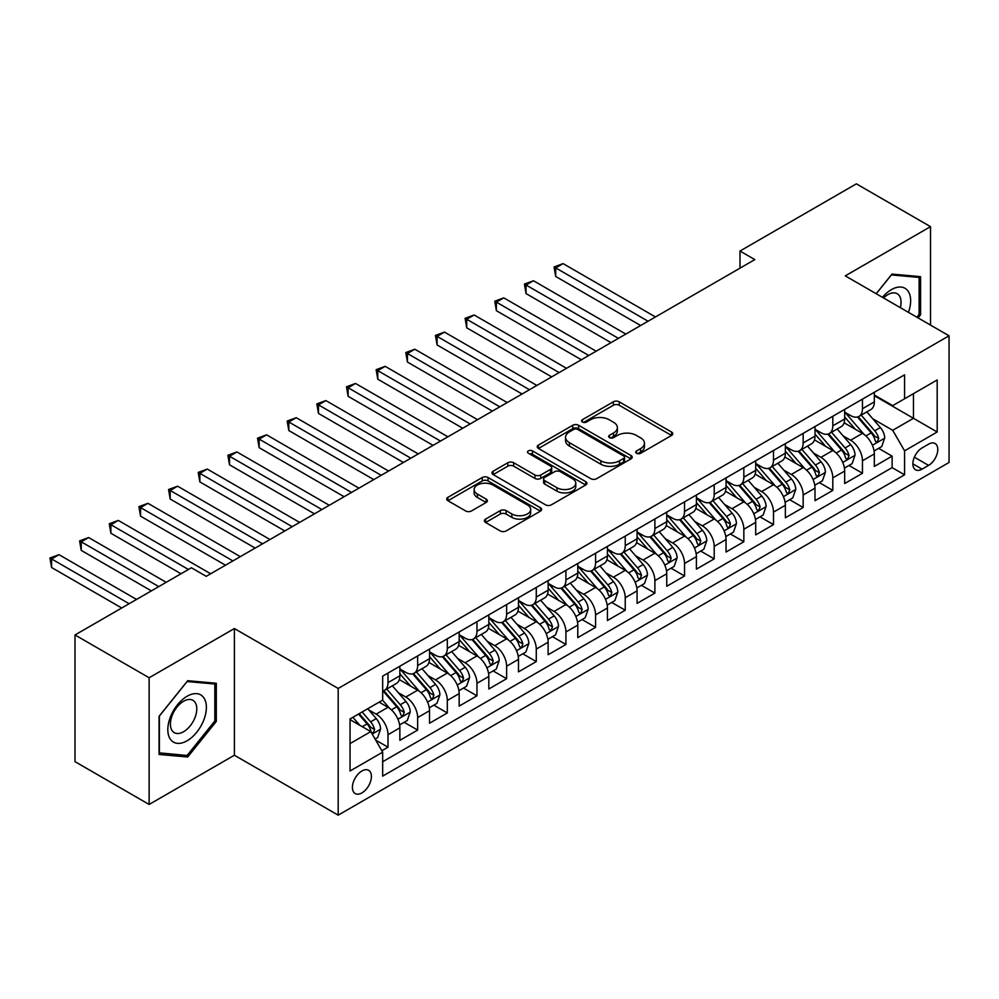 <?xml version="1.0" encoding="UTF-8"?>
<svg xmlns="http://www.w3.org/2000/svg" width="999" height="999" viewBox="0 0 999 999"><rect width="100%" height="100%" fill="white"/><g stroke="black" fill="none" stroke-linecap="round" stroke-linejoin="round"><path stroke-width="1.5" d="M636.588 453.284A2.885 1.661 0 0 0 640.659 453.284L671.59 435.427A4.121 2.373 0 0 0 672.789 433.741A4.121 2.373 0 0 0 671.59 432.067L619.193 401.81A4.121 2.373 0 0 0 613.374 401.81L582.442 419.667A2.885 1.661 0 0 0 581.605 420.854A2.885 1.661 0 0 0 582.442 422.028A2.885 1.661 0 0 0 586.525 422.028L590.521 419.717A13.174 7.605 0 0 1 609.153 419.717L613.511 422.24A13.174 7.605 0 0 1 617.37 427.609A13.174 7.605 0 0 1 613.511 432.992L609.515 435.302A2.885 1.661 0 0 0 608.666 436.476A2.885 1.661 0 0 0 609.515 437.649A2.885 1.661 0 0 0 613.586 437.649L617.594 435.339A13.174 7.605 0 0 1 636.226 435.339L640.584 437.862A13.174 7.605 0 0 1 644.442 443.244A13.174 7.605 0 0 1 640.584 448.613L636.588 450.924A2.885 1.661 0 0 0 635.739 452.11A2.885 1.661 0 0 0 636.588 453.284L636.588 450.924M361.913 792.906A13.424 7.742 120 0 0 370.679 781.081A13.424 7.742 120 0 0 368.619 770.316A13.424 7.742 120 0 0 361.913 770.991A13.424 7.742 120 0 0 353.134 782.816A13.424 7.742 120 0 0 355.194 793.568A13.424 7.742 120 0 0 361.913 792.906M485.589 519.118A4.121 2.373 0 0 0 484.39 520.791A4.121 2.373 0 0 0 485.589 522.477L500.287 530.956A4.121 2.373 0 0 0 506.106 530.956L540.459 511.126A4.121 2.373 0 0 0 541.658 509.453A4.121 2.373 0 0 0 540.459 507.767L488.061 477.522A4.121 2.373 0 0 0 482.242 477.522L447.902 497.352A4.121 2.373 0 0 0 446.69 499.038A4.121 2.373 0 0 0 447.902 500.711L465.646 510.964A4.121 2.373 0 0 0 471.478 510.964L486.176 502.472A4.121 2.373 0 0 0 487.375 500.799A4.121 2.373 0 0 0 486.176 499.113L477.372 494.03A11.014 6.356 0 0 1 474.138 489.535A11.014 6.356 0 0 1 480.944 483.666A11.014 6.356 0 0 1 492.944 485.039L527.435 504.957A11.014 6.356 0 0 1 530.656 509.453A11.014 6.356 0 0 1 523.863 515.322A11.014 6.356 0 0 1 511.863 513.948L506.106 510.626A4.121 2.373 0 0 0 500.287 510.626L485.589 519.118L485.589 522.477M234.39 628.546L149.138 677.759L75.012 634.964L75.012 761.663L149.138 804.457L234.39 755.232L338.186 815.159L338.186 688.461L234.39 628.546L234.39 755.232M930.519 325.087L930.519 226.648L845.266 275.861L949.05 335.789L338.186 688.461M930.519 226.648L856.38 183.841L739.997 251.036L739.997 268.157M75.012 634.964L191.396 567.769L206.231 576.323L754.819 259.603L739.997 251.036M590.809 478.696A4.121 2.373 0 0 0 596.628 478.696L630.981 458.866A4.121 2.373 0 0 0 632.192 457.192A4.121 2.373 0 0 0 630.981 455.507L578.583 425.262A4.121 2.373 0 0 0 572.764 425.262L538.424 445.092A4.121 2.373 0 0 0 537.212 446.765A4.121 2.373 0 0 0 538.424 448.451L590.809 478.696M529.532 453.908A2.885 1.661 0 0 1 532.455 454.308L532.455 450.886L585.714 481.643A4.121 2.373 0 0 1 586.925 483.316A4.121 2.373 0 0 1 585.714 485.002L551.373 504.832A4.121 2.373 0 0 1 545.554 504.832L493.156 474.575L493.156 471.216A4.121 2.373 0 0 0 491.958 472.902A4.121 2.373 0 0 0 493.156 474.575M493.156 471.216L507.854 462.737A4.121 2.373 0 0 1 513.673 462.737L534.927 475A4.121 2.373 0 0 0 540.746 475L550.499 469.368A4.121 2.373 0 0 0 551.71 467.694A4.121 2.373 0 0 0 550.499 466.009L528.384 453.234A2.885 1.661 0 0 1 527.534 452.06A2.885 1.661 0 0 1 529.308 450.524A2.885 1.661 0 0 1 532.455 450.886M381.855 750.749L387.999 747.19L375.699 740.084M368.693 709.852L376.136 714.148A16.771 9.69 60 0 1 387.999 734.69L399.862 727.846L399.862 740.346L417.657 730.069L404.158 722.277M398.351 692.732L405.794 697.027A16.771 9.69 60 0 1 417.657 717.569L429.52 710.726L429.52 723.226L447.315 712.949L433.816 705.157M427.997 675.611L435.452 679.907A16.771 9.69 60 0 1 447.315 700.449L459.165 693.606L459.165 706.106L476.96 695.828L463.474 688.036M457.654 658.491L465.097 662.787A16.771 9.69 60 0 1 476.96 683.328L488.823 676.485L488.823 688.985L506.618 678.708L493.119 670.916M487.312 641.37L494.755 645.666A16.771 9.69 60 0 1 506.618 666.208L518.481 659.365L518.481 671.865L536.276 661.588L522.777 653.796M516.97 624.25L524.413 628.546A16.771 9.69 60 0 1 536.276 649.088L548.126 642.245L548.126 654.745L565.921 644.467L552.435 636.675M546.615 607.13L554.058 611.425A16.771 9.69 60 0 1 565.921 631.967L577.784 625.124L577.784 637.624L595.579 627.347L582.08 619.555M576.273 590.009L583.716 594.305A16.771 9.69 60 0 1 595.579 614.847L607.442 608.004L607.442 620.504L625.237 610.227L611.738 602.434M605.931 572.889L613.374 577.185A16.771 9.69 60 0 1 625.237 597.727L637.087 590.884L637.087 603.384L654.882 593.106L641.395 585.314M635.576 555.769L643.019 560.064A16.771 9.69 60 0 1 654.882 580.606L666.745 573.763L666.745 586.263L684.54 575.986L671.041 568.194M665.234 538.648L672.677 542.944A16.771 9.69 60 0 1 684.54 563.486L696.403 556.643L696.403 569.143L714.198 558.866L700.699 551.073M694.892 521.528L702.334 525.824A16.771 9.69 60 0 1 714.198 546.366L726.048 539.522L726.048 552.022L743.843 541.745L730.356 533.953M724.537 504.408L731.98 508.703A16.771 9.69 60 0 1 743.843 529.245L755.706 522.402L755.706 534.902L773.501 524.625L760.002 516.833M754.195 487.287L761.638 491.583A16.771 9.69 60 0 1 773.501 512.125L785.364 505.282L785.364 517.782L803.159 507.504L789.66 499.712M783.853 470.167L791.295 474.463A16.771 9.69 60 0 1 803.159 495.005L815.009 488.161L815.009 500.661L832.804 490.384L819.317 482.592M813.498 453.047L820.941 457.342A16.771 9.69 60 0 1 832.804 477.884L844.667 471.041L844.667 483.541L862.462 473.264L862.462 460.764A16.771 9.69 -120 0 0 850.599 440.222L843.156 435.926M848.963 465.472L862.462 473.264M399.862 727.846A16.771 9.69 -120 0 0 387.999 707.304L379.108 702.16M429.52 710.726A16.771 9.69 -120 0 0 417.657 690.184L399.313 679.595M459.165 693.606A16.771 9.69 -120 0 0 447.315 673.064L428.971 662.474M488.823 676.485A16.771 9.69 -120 0 0 476.96 655.943L458.628 645.354M518.481 659.365A16.771 9.69 -120 0 0 506.618 638.823L488.274 628.234M548.126 642.245A16.771 9.69 -120 0 0 536.276 621.703L517.932 611.113M577.784 625.124A16.771 9.69 -120 0 0 565.921 604.582L547.589 593.993M607.442 608.004A16.771 9.69 -120 0 0 595.579 587.462L577.235 576.873M637.087 590.884A16.771 9.69 -120 0 0 625.237 570.342L606.893 559.752M666.745 573.763A16.771 9.69 -120 0 0 654.882 553.221L636.55 542.632M696.403 556.643A16.771 9.69 -120 0 0 684.54 536.101L666.196 525.511M726.048 539.522A16.771 9.69 -120 0 0 714.198 518.981L695.853 508.391M755.706 522.402A16.771 9.69 -120 0 0 743.843 501.86L725.511 491.271M785.364 505.282A16.771 9.69 -120 0 0 773.501 484.74L755.157 474.15M815.009 488.161A16.771 9.69 -120 0 0 803.159 467.619L784.814 457.03M844.667 471.041A16.771 9.69 -120 0 0 832.804 450.499L814.472 439.91M928.583 444.155L922.065 447.927A12.999 7.505 120 0 0 913.573 459.378A12.999 7.505 120 0 0 915.571 469.805A12.999 7.505 120 0 0 922.065 469.155L928.583 465.384A12.999 7.505 120 0 0 937.087 453.933A12.999 7.505 120 0 0 935.089 443.519A12.999 7.505 120 0 0 928.583 444.155M338.186 815.159L949.05 462.475L949.05 335.789M350.05 743.593L370.804 731.605L382.667 752.16L382.667 776.123L904.57 474.8L904.57 450.836L892.706 430.294L872.814 418.806M382.667 752.16L350.05 770.991L350.05 718.943L382.667 700.112L382.667 676.136L904.57 374.825L904.57 398.788L937.187 379.957L937.187 432.005L904.57 450.836M399.862 668.943L405.794 672.377A16.771 9.69 60 0 0 414.185 673.201L426.049 666.358A16.771 9.69 -120 0 0 429.52 658.678L429.52 649.088M429.52 651.823L435.452 655.257A16.771 9.69 60 0 0 443.831 656.081L455.694 649.238A16.771 9.69 -120 0 0 459.165 641.558L459.165 631.967M459.165 634.702L465.097 638.136A16.771 9.69 60 0 0 473.489 638.96L485.352 632.117A16.771 9.69 -120 0 0 488.823 624.437L488.823 614.847M488.823 617.582L494.755 621.016A16.771 9.69 60 0 0 503.146 621.84L515.009 614.997A16.771 9.69 -120 0 0 518.481 607.317L518.481 597.727M518.481 600.461L524.413 603.896A16.771 9.69 60 0 0 532.792 604.72L544.655 597.877A16.771 9.69 -120 0 0 548.126 590.197L548.126 580.606M548.126 583.341L554.058 586.775A16.771 9.69 60 0 0 562.449 587.599L574.313 580.756A16.771 9.69 -120 0 0 577.784 573.076L577.784 563.486M577.784 566.221L583.716 569.655A16.771 9.69 60 0 0 592.107 570.479L603.97 563.636A16.771 9.69 -120 0 0 607.442 555.956L607.442 546.366M607.442 549.1L613.374 552.534A16.771 9.69 60 0 0 621.753 553.359L633.616 546.515A16.771 9.69 -120 0 0 637.087 538.836L637.087 529.245M637.087 531.98L643.019 535.414A16.771 9.69 60 0 0 651.41 536.238L663.274 529.395A16.771 9.69 -120 0 0 666.745 521.715L666.745 512.125M666.745 514.86L672.677 518.294A16.771 9.69 60 0 0 681.068 519.118L692.931 512.275A16.771 9.69 -120 0 0 696.403 504.595L696.403 495.005M696.403 497.739L702.334 501.173A16.771 9.69 60 0 0 710.714 501.998L722.577 495.154A16.771 9.69 -120 0 0 726.048 487.475L726.048 477.884M726.048 480.619L731.98 484.053A16.771 9.69 60 0 0 740.371 484.877L752.235 478.034A16.771 9.69 -120 0 0 755.706 470.354L755.706 460.764M755.706 463.499L761.638 466.933A16.771 9.69 60 0 0 770.029 467.757L781.892 460.914A16.771 9.69 -120 0 0 785.364 453.234L785.364 443.643M785.364 446.378L791.295 449.812A16.771 9.69 60 0 0 799.675 450.636L811.538 443.793A16.771 9.69 -120 0 0 815.009 436.113L815.009 426.523M815.009 429.258L820.941 432.692A16.771 9.69 60 0 0 829.332 433.516L841.195 426.673A16.771 9.69 -120 0 0 844.667 418.993L844.667 409.403M382.667 761.738L892.119 467.619L892.119 456.143L874.325 466.421L874.325 453.921A16.771 9.69 -120 0 0 862.462 433.379L844.118 422.789M844.667 412.137L850.599 415.572A16.771 9.69 -120 0 0 858.99 416.396A16.771 9.69 -120 0 0 862.462 408.716L862.462 399.125M858.99 416.396L870.853 409.553A16.771 9.69 -120 0 0 874.325 401.873L874.325 392.282M387.999 673.051L387.999 682.642A16.771 9.69 60 0 1 384.528 690.321A16.771 9.69 60 0 1 382.667 691.008M384.528 690.321L396.391 683.478A16.771 9.69 -120 0 0 399.862 675.799L399.862 666.208M417.657 655.931L417.657 665.521A16.771 9.69 60 0 1 414.185 673.201M447.315 638.811L447.315 648.401A16.771 9.69 60 0 1 443.831 656.081M476.96 621.69L476.96 631.281A16.771 9.69 60 0 1 473.489 638.96M506.618 604.57L506.618 614.16A16.771 9.69 60 0 1 503.146 621.84M536.276 587.449L536.276 597.04A16.771 9.69 60 0 1 532.792 604.72M565.921 570.329L565.921 579.919A16.771 9.69 60 0 1 562.449 587.599M595.579 553.209L595.579 562.799A16.771 9.69 60 0 1 592.107 570.479M625.237 536.088L625.237 545.679A16.771 9.69 60 0 1 621.753 553.359M654.882 518.968L654.882 528.558A16.771 9.69 60 0 1 651.41 536.238M684.54 501.848L684.54 511.438A16.771 9.69 60 0 1 681.068 519.118M714.198 484.727L714.198 494.318A16.771 9.69 60 0 1 710.714 501.998M743.843 467.607L743.843 477.197A16.771 9.69 60 0 1 740.371 484.877M773.501 450.487L773.501 460.077A16.771 9.69 60 0 1 770.029 467.757M803.159 433.366L803.159 442.957A16.771 9.69 60 0 1 799.675 450.636M832.804 416.246L832.804 425.836A16.771 9.69 60 0 1 829.332 433.516M832.804 477.884L832.804 490.384M803.159 495.005L803.159 507.504M773.501 512.125L773.501 524.625M743.843 529.245L743.843 541.745M714.198 546.366L714.198 558.866M684.54 563.486L684.54 575.986M654.882 580.606L654.882 593.106M625.237 597.727L625.237 610.227M595.579 614.847L595.579 627.347M565.921 631.967L565.921 644.467M536.276 649.088L536.276 661.588M506.618 666.208L506.618 678.708M476.96 683.328L476.96 695.828M447.315 700.449L447.315 712.949M417.657 717.569L417.657 730.069M387.999 734.69L387.999 747.19M370.804 731.605L350.05 719.63M892.706 430.294L913.461 418.306L913.461 393.656L937.187 379.957M874.325 395.704L937.187 432.005M874.325 395.017L892.706 405.631L904.57 398.788M149.138 677.759L149.138 804.457M878.62 448.351L892.119 456.143M892.119 467.619L904.57 474.8M918.081 317.907L920.579 314.797L920.579 276.648L891.97 274.088L876.185 293.718M159.078 754.457L187.687 757.005L216.308 721.415L216.308 683.254L187.687 680.706L159.078 716.295L159.078 754.457M919.105 313.948L920.579 314.797M214.822 720.554L216.308 721.415M184.665 755.269L187.687 757.005M637.737 453.683L640.584 452.048A13.174 7.605 0 0 0 644.442 446.665L644.442 443.244M617.37 427.609L617.37 431.031A13.174 7.605 0 0 1 613.511 436.413L610.664 438.062M671.528 435.452L619.193 405.244A4.121 2.373 0 0 0 613.374 405.244L583.591 422.427M630.931 458.903L578.583 428.683A4.121 2.373 0 0 0 572.764 428.683L538.473 448.476M623.701 458.366A2.885 1.661 0 0 0 624.55 457.192A2.885 1.661 0 0 0 623.701 456.006L577.709 429.458A2.885 1.661 0 0 0 573.638 429.458L569.418 431.893A13.174 7.605 0 0 0 565.559 437.275A13.174 7.605 0 0 0 569.418 442.657L600.849 460.801A13.174 7.605 0 0 0 619.48 460.801L623.701 458.366L623.701 461.788A2.885 1.661 0 0 0 624.55 460.614L624.55 457.192M565.559 437.275L565.559 440.696A13.174 7.605 0 0 0 569.418 446.078L569.418 442.657M623.701 461.788L619.48 464.223A13.174 7.605 0 0 1 600.849 464.223L569.418 446.078M493.219 474.612L507.854 466.158L507.854 462.737M551.71 467.694L551.71 471.116A4.121 2.373 0 0 1 550.499 472.802L540.746 478.421A4.121 2.373 0 0 1 534.927 478.421L513.673 466.158A4.121 2.373 0 0 0 507.854 466.158M532.455 454.308L585.664 485.027M556.98 487.737A11.014 6.356 0 0 0 568.98 489.11A11.014 6.356 0 0 0 575.774 483.241A11.014 6.356 0 0 0 572.552 478.746L560.402 471.728A4.121 2.373 0 0 0 554.57 471.728L544.817 477.36A4.121 2.373 0 0 0 543.618 479.033A4.121 2.373 0 0 0 544.817 480.719L556.98 487.737L556.98 491.158A11.014 6.356 0 0 0 568.98 492.532A11.014 6.356 0 0 0 575.774 486.663L575.774 483.241M543.618 479.033L543.618 482.455A4.121 2.373 0 0 0 544.817 484.14L544.817 480.719M556.98 491.158L544.817 484.14M530.656 509.453L530.656 512.874A11.014 6.356 0 0 1 523.863 518.743A11.014 6.356 0 0 1 511.863 517.37L506.106 514.048A4.121 2.373 0 0 0 500.287 514.048L485.651 522.502M474.138 489.535L474.138 492.957A11.014 6.356 0 0 0 477.372 497.452L477.372 494.03M486.113 502.509L477.372 497.452M540.397 511.163L488.061 480.944A4.121 2.373 0 0 0 482.242 480.944L447.952 500.749M874.075 450.974L881.73 446.553L884.702 437.999A11.114 6.419 -120 0 0 880.369 427.56L866.82 411.875M864.11 434.453L848.039 415.859A32.08 18.519 -120 0 0 844.667 412.325M855.294 429.233L846.315 418.831A26.636 15.372 -120 0 0 844.667 417.045M655.481 316.958L563.111 263.624L555.694 267.907L555.694 276.461L640.646 325.512M857.479 416.995L871.178 432.867A11.114 6.419 60 0 1 875.136 440.522L875.948 441.845L877.447 441.633L878.695 438.474A11.114 6.419 -120 0 0 874.737 430.819L861.188 415.122M858.278 416.745L873.001 433.791A5.657 3.272 60 0 1 874.437 436.001L878.695 438.474M555.694 276.461L554.058 266.958L648.064 321.228M554.058 266.958L563.111 263.624M908.453 312.35A27.26 15.734 120 0 0 891.37 289.648A27.26 15.734 120 0 0 882.442 297.327M900.336 307.655A18.656 10.777 120 0 0 897.189 293.718A18.656 10.777 120 0 0 887.861 294.643A18.656 10.777 120 0 0 883.553 297.964M876.248 293.756L891.37 274.937L919.105 277.41L919.105 314.385L916.845 317.195M917.257 276.348L919.105 277.41M203.796 720.004A27.26 15.734 120 0 0 196.741 693.668A27.26 15.734 120 0 0 170.404 717.02A27.26 15.734 120 0 0 177.46 743.356A27.26 15.734 120 0 0 203.796 720.004M195.017 717.507A18.656 10.777 120 0 0 192.919 700.324A18.656 10.777 120 0 0 172.165 715.471A18.656 10.777 120 0 0 174.263 732.654A18.656 10.777 120 0 0 195.017 717.507M159.378 753.009L159.378 716.033L187.1 681.543L214.822 684.015L214.822 720.991L187.1 755.481L159.078 752.834M212.987 682.954L214.822 684.015M844.417 468.094L852.085 463.673L855.044 455.119A11.114 6.419 -120 0 0 850.723 444.68L837.174 428.996M834.452 451.573L818.393 432.979A32.08 18.519 -120 0 0 815.009 429.445M825.649 446.353L816.658 435.951A26.636 15.372 -120 0 0 815.009 434.165M625.824 334.078L533.454 280.744L526.036 285.027L526.036 293.581L611.001 342.632M827.821 434.115L841.52 449.987A11.114 6.419 60 0 1 845.491 457.642L846.303 458.966L847.801 458.753L849.05 455.594A11.114 6.419 -120 0 0 845.079 447.939L831.53 432.242M828.633 433.866L843.356 450.911A5.657 3.272 60 0 1 844.779 453.121L849.05 455.594M526.036 293.581L524.413 284.078L618.406 338.349M524.413 284.078L533.454 280.744M814.772 485.214L822.427 480.794L825.399 472.24A11.114 6.419 -120 0 0 821.066 461.8L807.517 446.116M804.807 468.693L788.735 450.099A32.08 18.519 -120 0 0 785.364 446.565M795.991 463.474L787 453.071A26.636 15.372 -120 0 0 785.364 451.286M596.166 351.198L503.796 297.864L496.391 302.148L496.391 310.701L581.343 359.752M798.164 451.236L811.875 467.107A11.114 6.419 60 0 1 815.833 474.762L816.645 476.086L818.144 475.874L819.392 472.714A11.114 6.419 -120 0 0 815.434 465.059L801.885 449.363M798.975 450.986L813.698 468.032A5.657 3.272 60 0 1 815.122 470.242L819.392 472.714M496.391 310.701L494.755 301.198L588.761 355.469M494.755 301.198L503.796 297.864M785.114 502.335L792.769 497.914L795.741 489.36A11.114 6.419 -120 0 0 791.408 478.921L777.859 463.236M775.149 485.814L759.078 467.22A32.08 18.519 -120 0 0 755.706 463.686M766.333 480.594L757.354 470.192A26.636 15.372 -120 0 0 755.706 468.406M566.52 368.319L474.15 314.985L466.733 319.268L466.733 327.822L551.685 376.873M768.518 468.356L782.217 484.228A11.114 6.419 60 0 1 786.176 491.883L786.987 493.206L788.486 492.994L789.734 489.835A11.114 6.419 -120 0 0 785.776 482.18L772.227 466.483M769.317 468.106L784.04 485.152A5.657 3.272 60 0 1 785.476 487.362L789.734 489.835M466.733 327.822L465.097 318.319L559.103 372.59M465.097 318.319L474.15 314.985M755.456 519.455L763.124 515.034L766.083 506.481A11.114 6.419 -120 0 0 761.762 496.041L748.214 480.357M745.491 502.934L729.432 484.34A32.08 18.519 -120 0 0 726.048 480.806M736.688 497.714L727.697 487.312A26.636 15.372 -120 0 0 726.048 485.526M536.863 385.439L444.493 332.105L437.075 336.388L437.075 344.942L522.04 393.993M738.86 485.477L752.559 501.348A11.114 6.419 60 0 1 756.53 509.003L757.342 510.327L758.84 510.114L760.089 506.955A11.114 6.419 -120 0 0 756.118 499.3L742.569 483.603M739.672 485.227L754.395 502.272A5.657 3.272 60 0 1 755.818 504.483L760.089 506.955M437.075 344.942L435.452 335.439L529.445 389.71M435.452 335.439L444.493 332.105M725.811 536.588L733.466 532.155L736.438 523.601A11.114 6.419 -120 0 0 732.105 513.161L718.556 497.477M715.846 520.054L699.775 501.461A32.08 18.519 -120 0 0 696.403 497.927M707.03 514.835L698.039 504.433A26.636 15.372 -120 0 0 696.403 502.647M507.205 402.56L414.835 349.225L407.43 353.509L407.43 362.063L492.382 411.113M709.203 502.597L722.914 518.469A11.114 6.419 60 0 1 726.872 526.123L727.684 527.447L729.183 527.235L730.431 524.075A11.114 6.419 -120 0 0 726.473 516.421L712.924 500.724M710.014 502.347L724.737 519.393A5.657 3.272 60 0 1 726.161 521.603L730.431 524.075M407.43 362.063L405.794 352.56L499.8 406.83M405.794 352.56L414.835 349.225M696.153 553.708L703.808 549.275L706.78 540.721A11.114 6.419 -120 0 0 702.447 530.282L688.898 514.597M686.188 537.175L670.117 518.581A32.08 18.519 -120 0 0 666.745 515.047M677.372 531.955L668.393 521.553A26.636 15.372 -120 0 0 666.745 519.767M477.559 419.68L385.189 366.346L377.772 370.629L377.772 379.183L462.724 428.234M679.557 519.717L693.256 535.589A11.114 6.419 60 0 1 697.215 543.244L698.026 544.567L699.525 544.355L700.774 541.196A11.114 6.419 -120 0 0 696.815 533.541L683.266 517.844M680.356 519.468L695.079 536.513A5.657 3.272 60 0 1 696.515 538.723L700.774 541.196M377.772 379.183L376.136 369.68L470.142 423.951M376.136 369.68L385.189 366.346M666.495 570.829L674.163 566.396L677.122 557.842A11.114 6.419 -120 0 0 672.802 547.402L659.253 531.718M656.53 554.295L640.471 535.701A32.08 18.519 -120 0 0 637.087 532.167M647.727 549.075L638.736 538.673A26.636 15.372 -120 0 0 637.087 536.888M447.902 436.8L355.532 383.466L348.114 387.749L348.114 396.303L433.079 445.354M649.899 536.838L663.598 552.709A11.114 6.419 60 0 1 667.569 560.364L668.381 561.688L669.879 561.475L671.128 558.316A11.114 6.419 -120 0 0 667.157 550.661L653.608 534.964M650.711 536.588L665.434 553.633A5.657 3.272 60 0 1 666.857 555.844L671.128 558.316M348.114 396.303L346.491 386.8L440.484 441.071M346.491 386.8L355.532 383.466M636.85 587.949L644.505 583.516L647.464 574.962A11.114 6.419 -120 0 0 643.144 564.522L629.595 548.838M626.885 571.416L610.814 552.822A32.08 18.519 -120 0 0 607.442 549.288M618.069 566.196L609.078 555.794A26.636 15.372 -120 0 0 607.442 554.008M418.244 453.921L325.874 400.587L318.469 404.87L318.469 413.424L403.421 462.475M620.242 553.958L633.953 569.83A11.114 6.419 60 0 1 637.911 577.484L638.723 578.808L640.222 578.596L641.47 575.436A11.114 6.419 -120 0 0 637.512 567.782L623.963 552.085M621.053 553.708L635.776 570.754A5.657 3.272 60 0 1 637.2 572.964L641.47 575.436M318.469 413.424L316.833 403.921L410.839 458.191M316.833 403.921L325.874 400.587M607.192 605.069L614.847 600.636L617.819 592.082A11.114 6.419 -120 0 0 613.486 581.643L599.937 565.958M597.227 588.536L581.156 569.942A32.08 18.519 -120 0 0 577.784 566.408M588.411 583.316L579.432 572.914A26.636 15.372 -120 0 0 577.784 571.128M388.599 471.041L296.228 417.707L288.811 421.99L288.811 430.544L373.763 479.595M590.596 571.078L604.295 586.95A11.114 6.419 60 0 1 608.254 594.605L609.065 595.928L610.564 595.716L611.813 592.557A11.114 6.419 -120 0 0 607.854 584.902L594.305 569.205M591.396 570.829L606.118 587.874A5.657 3.272 60 0 1 607.554 590.084L611.813 592.557M288.811 430.544L287.175 421.041L381.181 475.312M287.175 421.041L296.228 417.707M577.534 622.19L585.202 617.757L588.161 609.203A11.114 6.419 -120 0 0 583.841 598.763L570.292 583.079M567.569 605.656L551.498 587.062A32.08 18.519 -120 0 0 548.126 583.528M558.766 600.436L549.775 590.034A26.636 15.372 -120 0 0 548.126 588.249M358.941 488.161L266.571 434.827L259.153 439.11L259.153 447.664L344.118 496.715M560.938 588.199L574.637 604.07A11.114 6.419 60 0 1 578.608 611.725L579.408 613.049L580.918 612.837L582.167 609.677A11.114 6.419 -120 0 0 578.196 602.022L564.647 586.326M561.75 587.949L576.473 604.994A5.657 3.272 60 0 1 577.897 607.205L582.167 609.677M259.153 447.664L257.53 438.161L351.523 492.432M257.53 438.161L266.571 434.827M547.877 639.31L555.544 634.877L558.503 626.323A11.114 6.419 -120 0 0 554.183 615.884L540.634 600.199M537.924 622.777L521.853 604.183A32.08 18.519 -120 0 0 518.481 600.649M529.108 617.557L520.117 607.155A26.636 15.372 -120 0 0 518.481 605.369M329.283 505.282L236.913 451.948L229.508 456.231L229.508 464.785L314.46 513.836M531.281 605.319L544.992 621.191A11.114 6.419 60 0 1 548.951 628.846L549.762 630.169L551.261 629.957L552.509 626.798A11.114 6.419 -120 0 0 548.551 619.143L535.002 603.446M532.092 605.069L546.815 622.115A5.657 3.272 60 0 1 548.239 624.325L552.509 626.798M229.508 464.785L227.872 455.282L321.878 509.552M227.872 455.282L236.913 451.948M518.231 656.43L525.886 651.997L528.858 643.443A11.114 6.419 -120 0 0 524.525 633.004L510.976 617.32M508.266 639.897L492.195 621.303A32.08 18.519 -120 0 0 488.823 617.769M499.45 634.677L490.472 624.275A26.636 15.372 -120 0 0 488.823 622.489M299.638 522.402L207.268 469.068L199.85 473.351L199.85 481.905L284.802 530.956M501.635 622.439L515.334 638.311A11.114 6.419 60 0 1 519.293 645.966L520.104 647.29L521.603 647.077L522.852 643.918A11.114 6.419 -120 0 0 518.893 636.263L505.344 620.566M502.435 622.19L517.157 639.235A5.657 3.272 60 0 1 518.593 641.445L522.852 643.918M199.85 481.905L198.214 472.402L292.22 526.673M198.214 472.402L207.268 469.068M488.573 673.551L496.241 669.118L499.2 660.564A11.114 6.419 -120 0 0 494.88 650.124L481.331 634.44M478.608 657.017L462.537 638.423A32.08 18.519 -120 0 0 459.165 634.889M469.805 651.798L460.814 641.395A26.636 15.372 -120 0 0 459.165 639.61M269.98 539.522L177.61 486.188L170.192 490.472L170.192 499.025L255.157 548.076M471.978 639.56L485.676 655.431A11.114 6.419 60 0 1 489.647 663.086L490.447 664.41L491.958 664.198L493.206 661.038A11.114 6.419 -120 0 0 489.235 653.383L475.686 637.687M472.789 639.31L487.512 656.355A5.657 3.272 60 0 1 488.936 658.566L493.206 661.038M170.192 499.025L168.569 489.522L262.562 543.793M168.569 489.522L177.61 486.188M458.916 690.671L466.583 686.238L469.542 677.684A11.114 6.419 -120 0 0 465.222 667.245L451.673 651.56M448.963 674.138L432.892 655.544A32.08 18.519 -120 0 0 429.52 652.01M440.147 668.918L431.156 658.516A26.636 15.372 -120 0 0 429.52 656.73M240.322 556.643L147.952 503.309L140.547 507.592L140.547 516.146L225.499 565.197M442.32 656.68L456.031 672.552A11.114 6.419 60 0 1 459.99 680.207L460.801 681.53L462.3 681.318L463.548 678.159A11.114 6.419 -120 0 0 459.59 670.504L446.041 654.807M443.131 656.43L457.854 673.476A5.657 3.272 60 0 1 459.278 675.686L463.548 678.159M140.547 516.146L138.911 506.643L232.917 560.914M138.911 506.643L147.952 503.309M429.27 707.791L436.925 703.358L439.897 694.804A11.114 6.419 -120 0 0 435.564 684.365L422.015 668.681M419.305 691.258L403.234 672.664A32.08 18.519 -120 0 0 399.862 669.13M410.489 686.038L401.498 675.636A26.636 15.372 -120 0 0 399.862 673.85M210.677 573.763L118.307 520.429L110.889 524.712L110.889 533.266L181.019 573.763M412.674 673.813L426.373 689.672A11.114 6.419 60 0 1 430.332 697.327L431.143 698.651L432.642 698.438L433.891 695.279A11.114 6.419 -120 0 0 429.932 687.624L416.383 671.927M413.474 673.551L428.196 690.596A5.657 3.272 60 0 1 429.632 692.806L433.891 695.279M110.889 533.266L109.253 523.763L188.436 569.48M109.253 523.763L118.307 520.429M399.612 724.912L407.28 720.479L410.239 711.925A11.114 6.419 -120 0 0 405.919 701.485L392.37 685.801M389.647 708.378L382.555 700.174M380.844 703.159L379.682 701.822M166.196 582.317L88.649 537.549L81.231 541.833L81.231 550.387L151.361 590.884M383.017 690.933L396.715 706.793A11.114 6.419 60 0 1 400.686 714.447L401.486 715.771L402.997 715.559L404.245 712.399A11.114 6.419 -120 0 0 400.274 704.745L386.725 689.048M383.828 690.671L398.551 707.717A5.657 3.272 60 0 1 399.975 709.927L404.245 712.399M81.231 550.387L79.608 540.884L158.779 586.6M79.608 540.884L88.649 537.549M375.1 739.06L377.622 737.599L380.582 729.045A11.114 6.419 -120 0 0 376.261 718.606L367.732 708.728M359.765 725.237L352.897 717.294M351.186 720.279L350.05 718.968M136.538 599.437L58.991 554.67L51.586 558.953L51.586 567.507L121.716 608.004M358.541 714.035L367.07 723.913A11.114 6.419 60 0 1 371.029 731.568L371.84 732.891L373.339 732.679L374.588 729.52A11.114 6.419 -120 0 0 370.629 721.865L362.1 711.987M359.228 713.636L368.893 724.837A5.657 3.272 60 0 1 370.317 727.047L374.588 729.52M51.586 567.507L49.95 558.004L129.121 603.721M49.95 558.004L58.991 554.67M376.136 714.148L387.999 707.304M405.794 697.027L417.657 690.184M435.452 679.907L447.315 673.064M465.097 662.787L476.96 655.943M494.755 645.666L506.618 638.823M524.413 628.546L536.276 621.703M554.058 611.425L565.921 604.582M583.716 594.305L595.579 587.462M613.374 577.185L625.237 570.342M643.019 560.064L654.882 553.221M672.677 542.944L684.54 536.101M702.334 525.824L714.198 518.981M731.98 508.703L743.843 501.86M761.638 491.583L773.501 484.74M791.295 474.463L803.159 467.619M820.941 457.342L832.804 450.499M850.599 440.222L862.462 433.379M862.462 408.716L874.325 401.873M387.999 682.642L399.862 675.799M417.657 665.521L429.52 658.678M447.315 648.401L459.165 641.558M476.96 631.281L488.823 624.437M506.618 614.16L518.481 607.317M536.276 597.04L548.126 590.197M565.921 579.919L577.784 573.076M595.579 562.799L607.442 555.956M625.237 545.679L637.087 538.836M654.882 528.558L666.745 521.715M684.54 511.438L696.403 504.595M714.198 494.318L726.048 487.475M743.843 477.197L755.706 470.354M773.501 460.077L785.364 453.234M803.159 442.957L815.009 436.113M832.804 425.836L844.667 418.993M862.462 460.764L874.325 453.921M914.372 457.18L928.583 465.384M912.874 463.848L922.065 469.155M640.584 452.048L640.584 448.613M609.515 437.649L609.515 435.302M613.511 436.413L613.511 432.992M582.442 422.028L582.442 419.667M613.374 405.244L613.374 401.81M619.193 405.244L619.193 401.81M671.59 435.427L671.59 432.067M538.424 448.451L538.424 445.092M572.764 428.683L572.764 425.262M578.583 428.683L578.583 425.262M630.981 458.866L630.981 455.507M600.849 464.223L600.849 460.801M619.48 464.223L619.48 460.801M513.673 466.158L513.673 462.737M534.927 478.421L534.927 475M540.746 478.421L540.746 475M550.499 472.802L550.499 469.368M585.714 485.002L585.714 481.643M500.287 514.048L500.287 510.626M506.106 514.048L506.106 510.626M511.863 517.37L511.863 513.948M486.176 502.472L486.176 499.113M447.902 500.711L447.902 497.352M482.242 480.944L482.242 477.522M488.061 480.944L488.061 477.522M540.459 511.126L540.459 507.767M872.377 445.279L884.627 438.211M848.039 415.859L849.575 414.972M874.737 430.819L880.369 427.56M865.883 435.926L871.178 432.867M842.719 462.4L854.969 455.332M818.393 432.979L819.917 432.092M845.079 447.939L850.723 444.68M836.225 453.047L841.52 449.987M813.074 479.52L825.324 472.452M788.735 450.099L790.259 449.213M815.434 465.059L821.066 461.8M806.568 470.167L811.875 467.107M783.416 496.64L795.666 489.572M759.078 467.22L760.601 466.333M785.776 482.18L791.408 478.921M776.922 487.287L782.217 484.228M753.758 513.761L766.008 506.693M729.432 484.34L730.956 483.454M756.118 499.3L761.762 496.041M747.264 504.408L752.559 501.348M724.113 530.881L736.363 523.813M699.775 501.461L701.298 500.574M726.473 516.421L732.105 513.161M717.607 521.528L722.914 518.469M694.455 548.001L706.705 540.934M670.117 518.581L671.64 517.694M696.815 533.541L702.447 530.282M687.961 538.648L693.256 535.589M664.797 565.122L677.047 558.054M640.471 535.701L641.995 534.815M667.157 550.661L672.802 547.402M658.304 555.769L663.598 552.709M635.152 582.242L647.402 575.174M610.814 552.822L612.337 551.935M637.512 567.782L643.144 564.522M628.646 572.889L633.953 569.83M605.494 599.363L617.744 592.295M581.156 569.942L582.679 569.055M607.854 584.902L613.486 581.643M599 590.009L604.295 586.95M575.836 616.483L588.086 609.415M551.498 587.062L553.034 586.176M578.196 602.022L583.841 598.763M569.343 607.13L574.637 604.07M546.191 633.603L558.441 626.535M521.853 604.183L523.376 603.296M548.551 619.143L554.183 615.884M539.685 624.25L544.992 621.191M516.533 650.724L528.783 643.656M492.195 621.303L493.718 620.416M518.893 636.263L524.525 633.004M510.039 641.37L515.334 638.311M486.875 667.844L499.125 660.776M462.537 638.423L464.073 637.537M489.235 653.383L494.88 650.124M480.382 658.491L485.676 655.431M457.23 684.964L469.48 677.896M432.892 655.544L434.415 654.657M459.59 670.504L465.222 667.245M450.724 675.611L456.031 672.552M427.572 702.085L439.822 695.017M403.234 672.664L404.757 671.778M429.932 687.624L435.564 684.365M421.079 692.732L426.373 689.672M397.914 719.205L410.164 712.137M400.274 704.745L405.919 701.485M391.421 709.852L396.715 706.793M372.215 734.053L380.519 729.258M370.629 721.865L376.261 718.606M362.275 726.685L367.07 723.913"/></g></svg>
